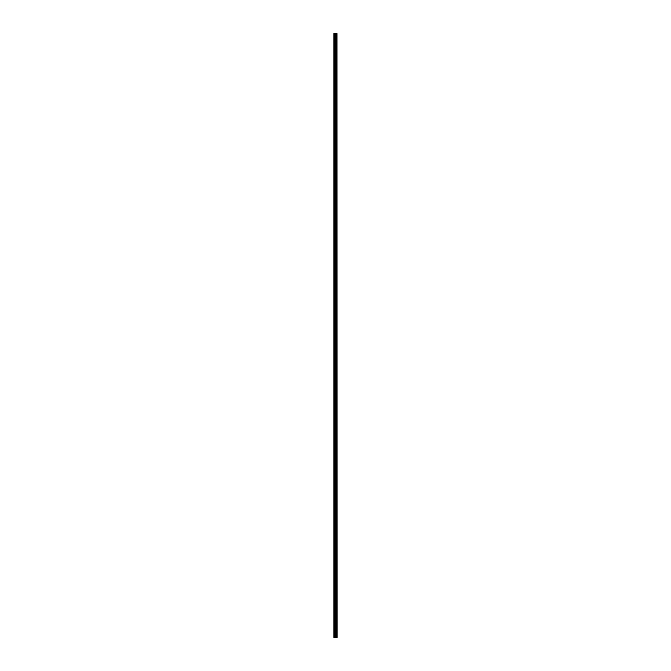 <?xml version="1.0" encoding="UTF-8"?>
<svg xmlns="http://www.w3.org/2000/svg" width="671" height="671" viewBox="0 0 671 671"><rect width="100%" height="100%" fill="white"/><g stroke="black" fill="none" stroke-linecap="round" stroke-linejoin="round"><path stroke-width="1.01" d="M336.993 33.55L337.077 637.45L336.993 33.55L333.923 33.55L333.923 637.45L334.066 33.55M334.066 637.45L336.993 637.45M336.07 637.45L336.07 33.55M336.012 637.45L336.012 33.55M336.951 637.45L336.951 33.55M336.691 637.45L336.691 33.55M336.607 637.45L336.607 33.55M336.397 637.45L336.397 33.55M336.314 637.45L336.314 33.55M335.768 637.45L335.768 33.55M335.567 637.45L335.567 33.55M335.475 637.45L335.475 33.55M335.274 637.45L335.274 33.55M334.737 637.45L334.737 33.55M334.636 637.45L334.636 33.55"/></g></svg>
